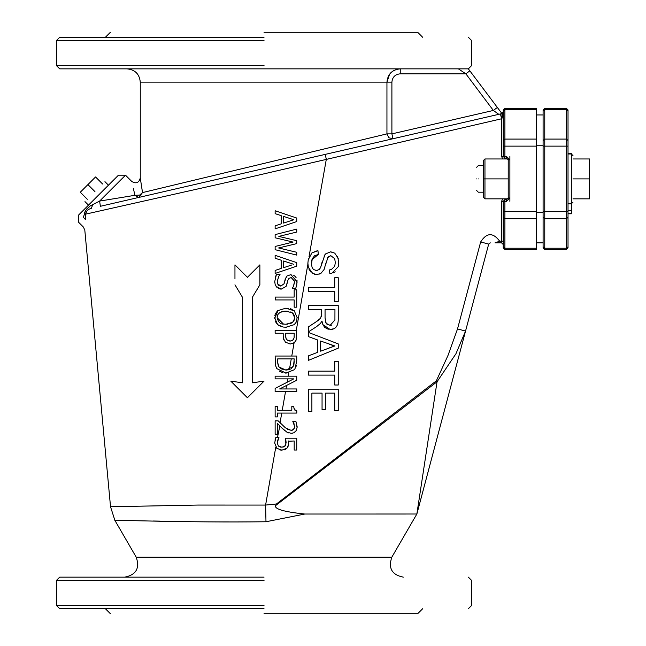 <?xml version="1.0" encoding="UTF-8"?>
<svg xmlns="http://www.w3.org/2000/svg" width="646" height="646" viewBox="0 0 646 646"><rect width="100%" height="100%" fill="white"/><g stroke="black" fill="none" stroke-linecap="round" stroke-linejoin="round"><path stroke-width="0.97" d="M568.02 110.975L568.02 109.965L566.356 108.302L544.764 108.302L543.1 109.965L543.1 247.838L544.764 249.501L566.356 249.501L568.02 247.838L568.02 110.975L566.356 109.57L566.356 139.084L544.764 139.084L544.764 108.302M571.339 203.571L571.339 213.786L568.02 213.786L568.02 246.829L566.356 248.242L566.356 249.501M571.339 210.394L568.02 210.394M571.339 213.341L568.02 213.341M568.02 153.982L571.339 153.982L571.339 153.264L568.02 153.264M536.455 114.948L543.1 114.948L543.1 110.975L544.764 109.57L566.356 109.57L566.356 108.302M536.455 212.599L543.1 212.599M536.455 242.856L543.1 242.856M536.455 145.213L543.1 145.213M573.002 178.902C573.002 148.911 573.002 148.911 573.002 178.902C573.002 208.892 573.002 208.892 573.002 178.902L589.612 178.902L589.612 198.839L573.002 198.839M573.002 158.964L589.612 158.964L589.612 178.902M503.234 110.975L504.897 109.57L536.455 109.57L536.455 108.302L504.897 108.302L503.234 109.965L503.234 156.477L504.897 156.477L504.897 108.302M536.455 109.57L536.455 139.084L504.897 139.084L503.234 140.497M536.455 211.678L504.897 211.678L504.897 201.326L506.553 201.326L506.553 199.662L504.897 199.662L504.897 201.326L503.234 201.326L503.234 247.838L504.897 249.501L504.897 218.719L536.455 218.719L536.455 139.084M536.455 218.719L536.455 248.242L504.897 248.242L503.234 246.829M504.897 249.501L536.455 249.501L536.455 248.242M84.319 213.341L85.619 210.394L83.391 217.306L85.506 219.648C84.626 233.368 84.626 233.368 85.506 219.648L85.49 214.173L231.308 181.413L501.571 118.783L501.571 156.477L503.234 156.477L504.897 158.141L504.897 156.477L506.553 156.477L509.88 159.796L508.216 159.796L507.998 158.964L484.96 158.964L483.297 160.628L484.96 158.964L484.96 178.902L508.216 178.902M503.089 112.646L503.234 111.968L501.95 113.583L500.448 113.93L501.571 118.783L503.234 111.968L501.95 118.444L501.95 113.583L468.35 68.847L59.707 68.847L56.388 65.521L56.388 40.609L59.707 37.282L264.028 37.282M102.771 210.289L90.085 213.14M134.893 203.07L117.176 207.051M288.504 441.662L288.471 444.618L287.212 447.953L281.995 450.173L276.908 448.372L275.794 447.048L265.603 505.067L197.797 505.059L110.531 506.747L84.804 230.089L83.366 227.029L78.513 222.184L78.513 215.134L118.452 175.195L125.502 175.195L99.621 201.084L90.351 205.824L85.619 210.394M146.497 506.052L160.208 505.794M274.97 440.152L275.697 437.762M276.908 448.372L274.679 442.962L275.907 437.31L277.497 437.31L279.871 425.964L277.635 423.59L277.635 434.193L275.131 434.193L275.131 420.877L278.192 420.877L285.37 427.805L291.096 430.365L293.809 429.299L294.681 426.651L292.808 421.337L295.884 421.337L297.184 426.861L296.385 430.47L293.898 432.796L291.249 433.305L286.929 432.182L281.616 427.749M277.635 428.637L277.635 434.193M275.131 433.757L275.131 427.999M281.753 413.077L280.041 422.823L280.792 423.59M277.336 416.904L275.131 416.904L275.131 406.374L277.336 406.374L277.336 410.291L291.814 410.291L291.814 406.374L293.785 406.374L293.93 408.215L295.618 410.59L296.797 410.832L296.797 413.077L277.336 413.077L277.336 416.904L275.131 416.904M282.455 391.637L285.516 391.637L282.245 410.291M285.177 383.264L287.171 382.238L287.761 378.863M287.034 378.863L284.054 378.863M286.065 376.182L288.229 376.182L288.827 372.79M286.315 373.065L285.379 373.057M282.891 372.718L279.395 371.184M277.021 368.89L275.535 365.547L275.131 356.043L296.732 356.043L296.732 360.961L295.012 368.696L294.172 369.778L285.912 373.073L276.868 368.656L275.535 365.547M275.527 365.523L275.406 364.933M293.437 343.268L294.083 342.84L291.766 356.043M283.974 340.054L283.602 339.061M283.231 337.01L283.182 333.255L275.131 333.255L275.131 330.389L296.732 330.389L296.054 340.224L294.326 342.646L290.215 344.035L285.427 342.146L283.465 338.544L283.182 335.686M307.876 264.311L296.272 330.389M316.96 274.566L312.721 273.452L308.36 267.42L307.859 262.898M308.11 260.047L311.889 252.917L317.977 250.753L318.292 254.492L314.602 255.735L312.276 258.739L311.445 264.626M309.022 256.737L326.319 159.247L325.196 154.394L160.208 192.484M275.107 278.006L276.431 274.421L280.033 274.421L278.87 276.117L277.231 281.301L277.974 284.547M278.773 285.443L280.84 286.113L284.054 283.747L286.194 276.989L287.034 275.979L291.071 274.582M293.575 275.204L295.141 276.415M295.335 276.625L295.795 277.223M295.844 277.287L296.159 277.796M297.031 280.509L296.732 285.387L295.715 288.261L292.283 288.261L293.429 286.428L294.592 281.26L291.298 277.57M294.592 281.26L291.168 277.57M289.174 278.2L287.874 280.388L286.065 286.428L281.293 289.101L280.211 289.012M286.759 284.749L286.065 286.428L281.293 289.101L276.1 286.388M280.154 289.004L278.547 288.479M274.784 282.528L274.752 281.979M276.706 287.147L275.131 284.45L274.752 281.357M280.033 274.631L278.87 276.117L277.231 281.373M277.279 282.237L277.392 283.005M295.965 289.82L296.732 289.82L296.732 307.181L294.172 307.181L294.172 299.938L275.172 299.938M294.172 299.938L275.131 299.938L275.535 297.071M275.131 297.071L294.172 297.071L294.172 289.82L294.964 289.82M296.732 301.65L296.732 306.567M297.184 317.469L296.054 322.394L294.261 324.647L285.928 327.239L283.182 327.038L277.618 324.647L275.382 321.53M286.404 327.231L285.637 327.231M281.947 326.787L278.571 325.366M274.695 318.341L278.168 310.282M274.873 315.555L275.01 314.957M275.026 314.893L275.39 313.827M275.495 313.576L277.618 310.718L285.928 308.142L294.463 310.92M288.1 308.263L288.681 308.344M290.45 308.74L292.275 309.45M294.261 310.734L297.184 317.824M296.99 319.786L296.272 321.958M259.878 264.86L259.878 284.797L252.4 297.249L259.878 284.797L259.878 264.86L247.418 277.32L234.958 264.86L234.958 278.878M230.808 381.14L242.436 382.803L230.808 381.14L247.418 397.75L264.028 381.14L252.4 382.803L252.4 297.249M234.958 271.15L234.958 264.86M279.5 268.994L281.171 268.453L281.171 260.209L275.131 258.255L275.131 255.348L296.732 262.631L296.732 266.16L275.131 273.444L275.131 270.416L277.667 269.592M294.188 217.185L296.732 218.041L296.732 221.57L275.131 228.854L275.131 225.825L276.746 225.301M278.692 224.671L281.171 223.863L281.171 221.481M281.171 218.534L281.171 215.627L275.131 213.665L275.131 210.757L280.485 212.566M280.727 215.481L276.908 214.238M296.385 232.14L293.324 232.883M280.501 235.992L278.83 236.396L279.871 236.646M282.56 237.292L296.732 240.7L296.732 243.623L278.62 247.959L296.732 252.287L296.732 255.105L291.814 253.87M277.635 238.39L275.131 237.793L275.131 234.611L296.732 229.096L296.732 232.051L278.83 236.396L296.732 240.7L296.732 243.623L278.612 247.959L296.732 252.287L296.732 255.105L275.131 249.679L275.131 246.457L277.336 245.916M275.131 246.457L293.05 242.064L275.131 237.793L275.131 234.611L277.635 233.973M284.434 232.237L293.898 229.823M290.934 274.582L297.112 281.842L296.449 286.428M291.233 277.57L288.956 278.394L287.874 280.388M296.732 262.631L296.732 266.16L275.131 273.444M284.143 283.449L285.177 279.347L287.034 275.979M274.752 281.511L276.431 274.421M296.732 307.181L294.172 307.181M294.172 289.82L296.732 289.82M296.054 322.394L294.075 324.801M283.182 333.255L275.131 333.255M285.637 335.379L285.637 333.255L294.245 333.255L294.075 337.81L293.421 339.489L292.662 340.297L290.127 341.048L286.929 339.82L286.008 338.367L285.637 335.217M275.131 378.863L275.131 376.182L296.732 376.182L296.732 380.26L279.629 388.957L296.732 388.957L296.732 391.637L275.131 391.637L275.131 388.416L293.752 378.863L275.131 378.863M285.992 388.957L286.614 385.404L279.629 388.957M307.851 263.52L308.36 258.78M314.788 251.326L317.977 250.753M310.92 272.071L308.99 269.188M324.954 267.073L324.106 269.487L320.86 273.452L316.815 274.566L314.303 274.17M275.907 437.31L278.967 437.31L277.182 443.019L278.491 446.128L280.727 447.129L283.901 446.919M284.434 430.373L280.501 426.626M278.119 424.107L277.635 423.59M287.696 429.445L291.629 430.341M292.307 430.212L294.463 428.12M294.568 427.725L293.995 423.59L292.808 421.491M295.884 421.337L297.144 427.757M275.131 406.374L277.336 406.374M294.326 409.475L294.713 410.032M295.618 410.59L296.797 410.832M338.779 262.228L338.254 266.693L331.648 273.452L329.848 273.678L329.549 269.899L331.43 269.487L334.725 266.265L335.29 262.583L334.725 258.691L330.8 255.679L327.643 257.609M326.02 262.841L324.017 269.673M320.86 273.452L319.657 274.057M296.562 338.318L296.369 339.255M296.054 340.224L295.384 341.468M296.361 365.361L296.013 366.597M296.385 430.47L295.747 431.407M292.921 433.119L291.249 433.305M288.689 432.941L287.914 432.667M284.692 446.443L285.427 445.611L286.121 442.478L285.597 438.206L296.732 438.206L296.732 450.052L294.188 450.052L294.188 440.984L288.463 441.242M285.855 444.642L285.597 438.206M288.286 445.74L287.874 446.895M286.501 448.728L284.603 449.818M279.686 449.866L279.104 449.673M318.292 254.492L311.889 259.789L311.388 263.334L312.066 267.347M313.391 269.487L311.889 266.846L313.391 269.487L317.154 270.714M315.797 270.714L319.431 269.487L320.682 267.25L322.192 261.775M319.148 269.77L320.682 267.25L324.914 254.702M324.034 256.107L325.584 253.918L330.534 251.867L333.118 252.328M337.608 256.591L338.779 262.421L338.593 265.078M335.177 271.756L333.352 272.878M328.241 329.282L324.728 327.409L322.879 324.623L321.958 321.062L320.481 323.428L316.492 326.715L308.36 331.891L308.36 326.941L318.704 320.117M314.578 322.976L320.699 318.123M321.393 316.71L321.643 309.531L308.36 309.531L308.36 305.566L338.254 305.566L338.254 318.825C338.302 326.004 335.581 329.549 330.098 329.468L322.879 324.623M337.963 322.927L337.414 324.986M333.481 328.806L330.098 329.468M308.36 375.116L308.36 371.151L334.725 371.151L334.725 361.308L338.254 361.308L338.254 385.008L334.725 385.008L334.725 375.116L308.36 375.116M334.725 410.808L334.725 393.123L325.584 393.123L325.584 409.693L322.055 409.693L322.055 393.123L311.889 393.123L311.889 411.494L308.36 411.494L308.36 389.158L338.254 389.158L338.254 410.808L334.725 410.808M308.36 336.606L308.36 332.407L338.254 343.898L338.254 348.178L308.36 360.395L308.36 355.881L317.404 352.417L317.404 339.885L308.36 336.606M334.951 345.917L320.618 351.19L320.618 341.023L334.951 345.998M332.722 345.376L329.387 344.334M328.911 348.049L332.843 346.652M320.618 318.236L321.643 314.109M325.059 318.034L325.059 309.531L334.951 309.531L334.919 319.996L330.098 325.39L326.165 323.355L325.059 318.034M325.519 321.966L326.392 323.67M326.488 323.783L327.514 324.655M329.961 325.39L331.56 325.18M334.919 319.996L334.951 318.987M308.36 291.548L308.36 287.583L334.725 287.583L334.725 277.74L338.254 277.74L338.254 301.44L334.725 301.44L334.725 291.548L308.36 291.548M277.812 439.845L277.182 443.019L278.491 446.128L282.011 447.234L285.427 445.611M295.012 368.696L294.172 369.778M277.618 358.91L294.245 358.91L293.567 365.547L292.945 366.807L285.952 370.077L279.056 367.065L277.675 362.672L277.618 358.91L291.265 358.91L289.392 369.577L286.089 370.077M289.392 369.569L290.191 369.254M291.491 368.454L293.567 365.547M293.938 364.352L294.245 361.098M277.618 361.098L277.74 363.318M277.974 364.659L278.111 365.16M278.232 365.523L279.129 367.178M280.647 368.704L285.952 370.077M275.131 270.416L281.171 268.453M291.758 264.997L283.618 267.67L283.618 261L293.785 264.327L283.618 261L283.618 267.67L284.652 267.331M275.131 213.665L275.131 210.757L296.732 218.041L296.732 221.57L275.131 228.854M275.131 225.825L281.171 223.863L281.171 215.627M293.785 219.737L283.618 223.08L283.618 216.41L293.785 219.737L288.471 218.001M277.618 324.647L274.679 317.679M292.662 322.314L286.008 324.244L283.465 324.074L277.166 317.703C277.247 313.52 280.17 311.332 285.928 311.138L292.46 312.906L294.697 317.703L294.326 319.964L292.662 322.314L294.649 318.551M277.594 283.747L280.84 286.113M287.793 280.695L286.735 284.813M292.283 288.051L293.429 286.428L294.624 282.036M295.715 288.261L292.283 288.261M334.725 266.265L335.29 262.583L334.725 258.691L330.8 255.679L328.136 256.842L325.584 264.682M329.549 269.899L331.43 269.487M330.534 251.867L334.725 253.127L338.254 258.376M281.995 450.173L280.485 450.052M288.431 440.984L288.471 444.618M285.661 336.219L285.782 337.422M286.735 339.626L288.261 340.725M288.334 340.757L288.786 340.894M288.883 340.918L289.44 341.007M294.245 333.255L285.637 333.255M292.662 340.297L294.075 337.81L294.245 335.702M290.127 341.048L290.692 341.015M291.863 340.749L292.533 340.402M288.827 311.388L285.928 311.138C279.839 311.687 276.916 313.875 277.166 317.703C278.321 322.168 280.421 324.292 283.465 324.074L283.998 324.139M285.855 324.244L287.551 324.171M294.415 315.66L293.058 313.431L290.7 311.921M290.522 323.517L291.039 323.315M291.524 323.073L292.347 322.556M294.673 317.073L294.568 316.257M294.552 316.201L294.431 315.692M234.958 284.797L242.436 297.249L242.436 382.803M284.652 216.749L283.618 216.41L283.618 223.08M84.255 213.705L85.49 214.173L87.218 210.386L89.463 208.997M86.548 209.183L89.536 206.413M133.391 188.422L134.885 195.31L99.621 201.084L100.38 206.292L138.728 197.442L134.885 195.31L139.617 195.1L142.5 192.589L140.279 177.941C138.947 182.858 136.112 184.037 131.768 181.469L125.502 175.195M141.91 188.422L142.5 192.589L386.946 133.875L388.827 137.776L393.018 138.737L391.896 133.875L391.896 82.131L386.946 82.131L389.595 74.185M500.448 113.93L138.728 197.442L142.5 192.589M497.347 107.462L493.358 110.45L498.785 114.318M468.35 37.282L471.669 40.609L471.669 65.521L468.35 68.847L469.844 70.834L465.863 73.83L493.358 110.45L391.896 133.875L386.946 133.875L386.946 82.131L140.271 82.131L386.946 82.131C387.762 74.048 392.195 69.615 400.254 68.847L400.254 73.83L465.863 73.83L458.377 68.847M390.782 72.812L392.647 71.238M92.903 204.306L91.296 208.392L89.568 208.957M89.455 209.005L91.296 208.392M83.391 217.306C83.399 230.073 83.399 230.073 83.391 217.306C76.995 223.702 76.995 223.702 83.391 217.306M94.962 191.644C82.09 204.516 82.09 204.516 94.962 191.644C107.834 178.764 107.834 178.764 94.962 191.644L87.913 184.594L95.551 176.964L102.593 184.005M87.323 199.275L80.282 192.233L87.913 184.594M506.553 198.839L506.553 199.662L508.216 198.007L507.998 198.839L508.216 198.007L507.998 198.839L508.216 198.007L507.998 198.839L484.96 198.839L484.96 178.902L483.297 178.902L483.297 197.175L484.96 198.839L483.297 197.175M504.897 198.839L504.897 199.662L503.234 201.326L501.571 201.326L501.571 241.192L499.697 241.192C492.987 232.285 486.64 232.544 480.664 241.951L457.521 328.927L448.025 355.381L436.349 380.825L276.456 503.977L275.567 505.608L437.043 381.778L416.856 514.03L456.116 366.508M276.456 503.969L265.603 505.067L265.982 521.75C186.096 522.735 112.719 519.82 114.875 520.353C112.719 519.82 186.105 522.735 265.982 521.75L304.799 514.03L416.856 514.014L391.807 557.215L136.241 557.215C139.98 568.23 136.144 574.875 124.735 577.153M160.208 521.128L153.126 521.007M304.799 514.03C284.07 511.858 274.324 509.048 275.567 505.608M436.349 380.825L437.043 381.778L455.923 353.79L465.548 331.067L449.495 391.379M457.521 328.927L465.548 331.067L488.691 244.091L465.556 331.035M499.697 241.192L494.998 242.856L501.571 242.856L501.571 241.192L503.234 241.192M417.195 512.351L417.526 510.72M480.664 241.951L488.691 244.091L490.298 242.856M506.553 158.964L506.553 156.477M503.234 244.519L501.571 242.856M504.897 158.964L504.897 158.141L506.553 158.141L508.216 159.796L507.998 158.964M264.028 577.153L59.707 577.153L56.388 580.479L264.028 580.479M264.028 608.718L59.707 608.718L56.388 605.391L56.388 580.479M508.216 159.796L508.216 198.007L509.88 198.007L509.88 156.477M483.297 160.628L483.297 178.902M476.659 178.902C476.659 163.906 476.659 163.906 476.659 178.902C476.659 193.897 476.659 193.897 476.659 178.902M264.028 613.7L417.687 613.7L264.028 613.7M264.028 32.3L417.687 32.3L264.028 32.3M544.764 249.501L544.764 248.242L543.1 246.829M543.1 217.306L544.764 218.719L566.356 218.719L566.356 248.242L544.764 248.242L544.764 139.084L543.1 140.497M543.1 146.133L566.356 146.133L566.356 211.678L543.1 211.678M568.02 140.497L566.356 139.084L566.356 146.133L568.02 146.133M568.02 211.678L566.356 211.678L566.356 218.719L568.02 217.306M571.339 153.982L573.002 155.646L571.339 153.982L571.339 203.821L568.02 203.821M503.234 146.133L536.455 146.133M502.701 198.839L501.571 201.326M501.571 156.477L502.701 158.964M264.028 65.521L56.388 65.521M391.896 82.131C392.413 77.084 395.199 74.314 400.254 73.83M56.388 40.609L264.028 40.609M506.553 201.326L509.88 198.007L509.88 201.326M503.234 217.306L504.897 218.719L504.897 211.678L503.234 211.678M264.028 605.391L56.388 605.391M478.315 178.902C478.315 196.037 478.315 196.037 478.315 178.902C478.315 161.766 478.315 161.766 478.315 178.902M571.339 203.821L573.002 202.158L571.339 203.821M126.987 68.847C135.054 69.631 139.488 74.064 140.271 82.131L140.271 177.941M468.35 68.847L469.844 70.834M84.973 201.625L88.502 205.153M104.943 181.655L108.471 185.184M503.234 111.968L503.016 112.784M110.531 506.747L114.875 520.353L136.241 557.215M417.082 513.166L429.865 465.193M456.003 366.928L450.642 387.067M416.864 514.038L444.513 410.113M448.671 394.496L453.573 376.053M442.227 418.681L438.852 431.358M442.429 417.922L441.727 420.538M391.823 557.215C388.084 568.23 391.912 574.875 403.322 577.153M468.35 608.718L471.669 605.391L471.669 580.479L468.35 577.153M476.659 190.53L478.315 192.193L483.297 192.193M483.297 165.61L478.315 165.61L476.659 167.274M417.687 613.7L422.67 608.718M110.377 613.7L105.387 608.718M422.67 37.282L417.687 32.3M105.387 37.282L110.377 32.3"/></g></svg>
